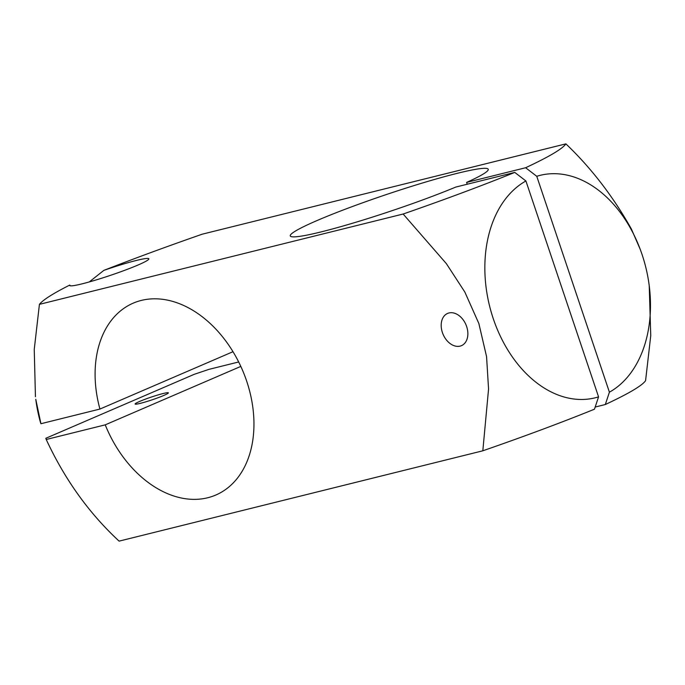 <?xml version="1.0" encoding="UTF-8"?>
<svg xmlns="http://www.w3.org/2000/svg" width="685" height="685" viewBox="0 0 685 685"><rect width="100%" height="100%" fill="white"/><g stroke="black" fill="none" stroke-linecap="round" stroke-linejoin="round"><path stroke-width="1.03" d="M448.949 312.968A17.545 12.407 66.7 0 1 466.305 325.572A17.545 12.407 66.7 0 1 461.476 345.651A17.545 12.407 66.7 0 1 460.106 346.113A17.545 12.407 66.7 0 1 442.75 333.509A17.545 12.407 66.7 0 1 447.579 313.43A17.545 12.407 66.7 0 1 448.949 312.968M163.878 395.416A17.545 1.438 161.4 0 1 145.836 401.821A17.545 1.438 161.4 0 1 135.125 404.022A17.545 1.438 161.4 0 1 139.629 401.436A17.545 1.438 161.4 0 1 157.67 395.039A17.545 1.438 161.4 0 1 168.382 392.83A17.545 1.438 161.4 0 1 163.878 395.416M238.68 361.971L209.002 369.343L194.197 374.335L45.801 438.297L46.237 439.496L105.242 424.846L240.82 366.406M105.242 424.846A104.445 73.86 -113.3 0 0 215.869 495.007A104.445 73.86 -113.3 0 0 246.686 381.16A104.445 73.86 -113.3 0 0 133.181 303.164A104.445 73.86 -113.3 0 0 99.933 409.056L40.929 423.715L40.483 422.508A114.583 80.47 76.1 0 1 35.774 399.304L40.929 423.715M70.324 285.816L69.75 285.071A41.776 3.425 -18.6 0 0 69.656 285.465A41.776 3.425 -18.6 0 0 95.172 280.225A41.776 3.425 -18.6 0 0 138.122 264.975A41.776 3.425 -18.6 0 0 148.85 258.819A41.776 3.425 -18.6 0 0 103.872 270.361L89.281 281.929M595.179 407.044L605.309 404.527L609.41 392.188A114.583 80.47 76.1 0 0 649.226 285.696A114.583 80.47 76.1 0 0 642.059 254.512A114.583 80.47 76.1 0 0 640.167 249.194A114.583 80.47 76.1 0 0 536.757 176.293L525.618 167.739C549.164 156.737 562.59 148.782 565.896 143.867C591.301 168.116 613.126 196.492 631.373 228.995L640.167 249.194M525.618 167.739L466.613 182.398L467.23 184.222M466.613 182.398A104.445 8.562 -18.6 0 0 488.251 169.289A104.445 8.562 -18.6 0 0 424.46 182.407A104.445 8.562 -18.6 0 0 317.095 220.527A104.445 8.562 -18.6 0 0 290.269 235.914A104.445 8.562 -18.6 0 0 350.377 223.884A104.445 8.562 -18.6 0 0 455.765 187.073L514.769 172.415L525.909 180.968L598.562 396.863L594.46 409.202C561.614 422.508 524.402 436.371 482.822 450.798L488.559 389.037L486.564 356.628L478.866 323.543L464.841 292.041L446.355 263.631L403.14 214.02C444.719 199.592 481.932 185.721 514.769 172.415M525.909 180.968A114.583 80.47 76.1 0 0 493.26 318.645A114.583 80.47 76.1 0 0 598.562 396.863M609.41 392.188L536.757 176.293M605.309 404.527C628.847 393.524 642.273 385.561 645.587 380.646L650.75 335.684L649.226 285.696M69.75 285.071C52.976 293.54 42.872 299.962 39.422 304.354L34.25 349.376L35.44 396.709M565.896 143.867L202.178 234.201C166.875 246.506 134.106 258.562 103.872 270.361M232.994 351.705L99.933 409.056M46.237 439.496C64.724 479.389 89.016 513.262 119.104 541.133L482.822 450.798M403.14 214.02L39.422 304.354"/></g></svg>
